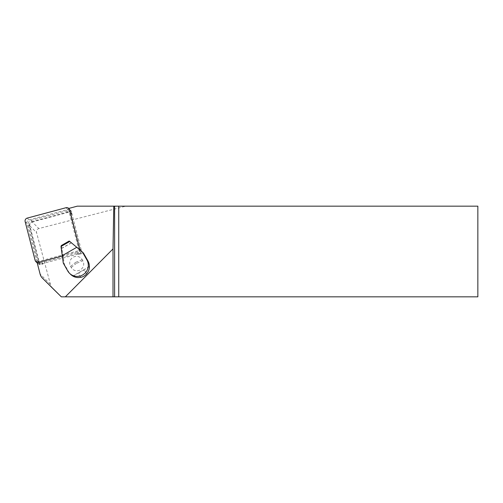 <?xml version="1.0" encoding="UTF-8"?>
<svg xmlns="http://www.w3.org/2000/svg" width="503" height="503" viewBox="0 0 503 503"><rect width="100%" height="100%" fill="white"/><g stroke="black" fill="none" stroke-linecap="round" stroke-linejoin="round"><path stroke-width="0.38" stroke-dasharray="2.52 1.89" d="M71.187 211.518L71.998 214.655A3.628 3.59 -45.2 0 0 69.219 212.046L71.187 211.518L68.238 208.582L68.773 208.443L70.577 210.235A2.905 2.867 -45.2 0 0 67.817 209.506L29.029 219.899A2.905 2.867 -45.2 0 0 26.955 223.439L36.92 262.107A2.905 2.867 -45.2 0 0 40.435 264.15L79.216 253.757A2.905 2.867 -45.2 0 0 81.291 250.217L71.325 211.549A2.905 2.867 -45.2 0 0 70.577 210.235M32.23 221.961L69.219 212.046A3.628 3.59 -45.2 0 0 67.603 212.109L32.142 221.609A3.628 3.59 -45.2 0 0 29.545 226.029L38.662 261.397A3.628 3.59 -45.2 0 0 43.051 263.943L39.907 264.785L29.897 225.935A3.263 3.232 134.8 0 1 32.23 221.961L38.863 228.551L125.763 206.161L477.85 206.161L477.85 296.839L61.278 296.839M78.512 254.443A3.628 3.59 -45.2 0 0 81.109 250.022L82.008 253.506L78.512 254.443L77.311 253.242A3.628 3.59 -45.2 0 0 79.908 248.822L70.791 213.461A3.628 3.59 -45.2 0 0 66.402 210.908L30.941 220.415A3.628 3.59 -45.2 0 0 28.344 224.835L37.455 260.196A3.628 3.59 -45.2 0 0 41.85 262.742L77.311 253.242M86.139 274.336A3.628 3.59 134.8 0 0 83.328 270.256L79.172 272.645A3.628 3.59 134.8 0 0 80.021 276.367L79.964 276.31A3.628 3.59 134.8 0 1 79.109 272.588L79.172 272.645M81.247 277.166A3.628 3.59 134.8 0 1 80.021 276.367M39.907 264.785L36.952 261.849L79.059 250.569L68.238 208.582M36.952 261.849L37.077 262.34M125.763 206.161L77.292 206.161M52.809 288.471A9.167 9.067 -135.2 0 1 50.419 284.327L36.543 232.549A3.301 3.263 -135.2 0 1 38.863 228.551M41.85 262.742L43.051 263.943M79.059 250.569L82.008 253.506M79.908 248.822L81.109 250.022M71.998 214.655L70.791 213.461M83.498 253.128L69.175 241.031M61.322 245.546L64.327 264.15L68.766 271.972A11.066 10.94 -45.2 0 0 70.546 274.305M63.284 263.113L64.327 264.15M79.109 272.588L72.935 276.141M89.352 266.559L72.841 276.046M89.446 266.653L83.272 270.199A3.628 3.59 134.8 0 1 86.057 274.418M82.838 260.774L82.215 259.686A6.709 6.64 -45.2 0 0 73.124 257.247A6.709 6.64 -45.2 0 0 70.59 266.364L71.206 267.458A6.709 6.64 -45.2 0 0 80.298 269.897A6.709 6.64 -45.2 0 0 82.838 260.774L76.318 263.421L75.702 262.327L82.215 259.686M71.269 242.786L61.693 248.287M71.363 242.88L61.787 248.381M81.304 277.147A3.628 3.59 134.8 0 1 79.964 276.31M62.114 256.058L77.412 251.959A2.905 2.867 -45.2 0 0 79.537 249.626M29.897 225.935L36.543 232.549M50.419 284.327L40.102 274.072M66.402 210.908L67.603 212.109M38.662 261.397L37.455 260.196M28.344 224.835L29.545 226.029M32.142 221.609L30.941 220.415M67.723 270.935L68.766 271.972M70.59 266.364L75.702 262.327M71.206 267.458L76.318 263.421M35.116 260.315L36.92 262.107M38.63 262.352L40.435 264.15M77.412 251.959L79.216 253.757M79.487 248.425L81.291 250.217M69.521 209.751L71.325 211.549M66.012 207.714L67.817 209.506M27.225 218.107L29.029 219.899M25.15 221.641L26.955 223.439M71.061 213.021L69.86 211.826M39.592 263.031L38.391 261.83M37.668 263.421L37.253 263"/><path stroke-width="0.75" d="M86.139 274.336A3.628 3.59 134.8 0 1 86.114 274.475A11.066 10.94 -45.2 0 1 81.36 277.203A3.628 3.59 134.8 0 1 81.247 277.166M37.077 262.34L40.102 274.072A9.067 8.972 -45.2 0 0 42.459 278.178L61.335 296.839L65.34 296.839L113.005 248.916L113.785 206.161L77.292 206.161L68.773 208.443A2.905 2.867 -45.2 0 0 66.012 207.714L27.225 218.107A2.905 2.867 -45.2 0 0 25.15 221.641L35.116 260.315A2.905 2.867 -45.2 0 0 38.63 262.352L62.114 256.058M65.34 296.839L113.005 296.839L113.005 248.916M113.005 296.839L114.602 296.839L114.602 206.161L113.785 206.161M61.335 296.839L52.846 288.508A9.167 9.067 -135.2 0 1 52.809 288.471M118.746 296.839L477.85 296.839L477.85 206.161L118.746 206.161L118.746 296.839L114.602 296.839M114.602 206.161L118.746 206.161M81.36 277.203L81.304 277.147A11.066 10.94 -45.2 0 1 72.935 276.141L72.841 276.046A11.066 10.94 -45.2 0 1 70.546 274.305L69.508 273.267A11.066 10.94 -45.2 0 1 67.723 270.935L63.284 263.113L61.001 246.501L61.322 245.546L69.175 241.031L69.779 241.459L61.001 246.501M69.508 273.267A11.066 10.94 -45.2 0 0 86.893 259.913L82.454 252.091L76.783 247.294L62.064 255.757M76.783 247.294L69.779 241.459M82.454 252.091L83.498 253.128L87.937 260.95A11.066 10.94 -45.2 0 1 89.352 266.559L89.446 266.653A11.066 10.94 -45.2 0 1 86.057 274.418L86.114 274.475M79.537 249.626A2.905 2.867 -45.2 0 0 79.487 248.425L69.521 209.751A2.905 2.867 -45.2 0 0 68.773 208.443M52.846 288.508L42.459 278.178M86.893 259.913L87.937 260.95M52.828 288.489L42.441 278.159M37.253 263L35.864 261.623"/></g></svg>

